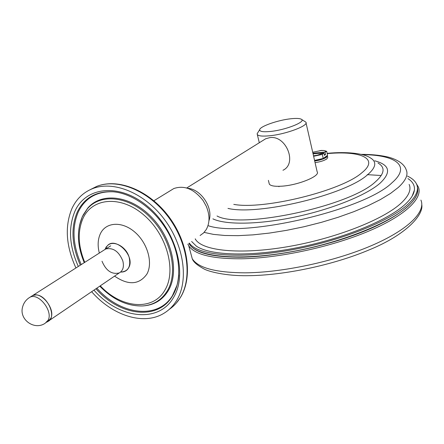 <?xml version="1.0" encoding="UTF-8"?>
<svg xmlns="http://www.w3.org/2000/svg" width="444" height="444" viewBox="0 0 444 444"><rect width="100%" height="100%" fill="white"/><g stroke="black" fill="none" stroke-linecap="round" stroke-linejoin="round"><path stroke-width="0.67" d="M191.614 241.475L196.387 246.176C210.123 255.566 250.805 256.937 297.569 247.641C344.305 238.384 389.038 219.797 405.805 203.746C410.972 198.823 413.83 194.311 414.38 190.204C414.918 185.559 412.776 181.696 407.958 178.621M189.322 243.09C197.336 255.156 237.29 259.318 288.256 250.466C339.172 241.686 390.526 221.195 408.674 203.596C416.383 196.109 419.025 189.644 416.611 184.21C415.14 180.974 412.088 178.272 407.453 176.102M189.166 243.201L189.444 244.239C196.831 256.61 236.53 261.133 287.745 252.386C338.905 243.723 390.787 223.071 409.018 205.3C416.128 198.396 418.92 192.33 417.393 187.113M189.444 244.239L188.933 243.362C193.828 252.68 211.444 257.298 241.786 257.204C276.568 256.582 324.281 246.858 360.506 232.723C396.77 218.57 417.948 201.804 417.787 190.093M381.246 175.519L367.238 174.653M327.245 155.55L326.462 157.304C323.704 159.046 319.785 160.278 314.696 161M327.456 156.049L327.744 157.343L326.823 158.924C324.07 160.673 320.152 161.905 315.062 162.621M290.898 118.753C277.983 120.074 259.796 126.429 259.651 129.759C259.607 131.563 263.137 132.134 270.252 131.474C285.942 130.037 307.265 121.384 301.082 119.12C299.306 118.332 295.909 118.209 290.898 118.753M258.075 132.245L257.143 133.716L257.331 134.604C258.53 136.036 262.537 136.436 269.364 135.797C285.875 134.321 309.168 125.508 305.861 122.144L301.459 119.347M306.038 122.905L317.149 171.795C320.618 176.052 297.807 185.359 281.391 186.203C274.603 186.591 270.574 185.881 269.303 184.082L269.058 183.078M282.961 170.263C297.569 163.62 286.169 135.048 269.802 137.634L265.662 138.772L263.231 140.282M90.221 189.655L96.886 186.314L92.79 188.567C83.361 192.302 76.418 198.94 71.961 208.491C64.624 226.224 65.951 246.048 75.93 267.965M91.625 291.702C112.271 315.456 143.384 325.685 163.575 313.492C168.892 310.362 173.26 305.988 176.673 300.372C188.928 280.38 184.071 245.404 164.297 219.247C144.611 193.001 113.742 180.392 92.79 188.567M170.452 190.609L173.826 188.539C184.382 184.998 194.161 189.033 203.163 200.649L206.227 206.144C209.912 215.007 209.929 222.794 206.282 229.504L203.568 232.967L200.1 235.492M187.529 188.267C200.966 188.928 213.647 208.203 208.935 220.785M128.643 267.788C136.008 255.722 113.942 234.815 106.638 246.809L106.599 246.87C111.355 238.883 126.235 245.771 129.21 257.548C130.991 266.622 128.222 271.456 120.912 272.055L120.99 272.061C124.431 272.117 126.978 270.696 128.643 267.788M50.705 318.476C55.927 309.457 41.253 290.853 32.645 295.538L31.074 296.536L32.645 295.538L35.614 294.949C47.097 294.322 57.62 317.721 47.669 321.573L50.705 318.476M314.63 160.711C319.286 160.118 322.916 159.008 325.519 157.381L326.401 156.155M314.563 160.428L323.215 158.458L327.578 155.306L326.679 151.299L323.948 150.522L320.046 150.566M313.014 152.181L321.728 150.394M326.679 151.299L325.002 152.131L325.541 154.545L324.409 155.356L323.865 152.941L322.311 154.418L323.215 158.458M312.915 153.169L324.908 152.114C325.674 151.31 325.352 150.782 323.948 150.522L321.179 150.461M325.541 154.545L324.248 154.656M313.07 153.863L323.865 152.941M313.519 155.838L317.36 155.189L323.776 152.925M313.619 156.266L322.311 154.418M104.135 250.005L105.694 249.006C113.087 247.375 118.787 251.332 122.81 260.867C124.226 266.666 123.055 270.685 119.286 272.916C111.855 274.719 106.099 270.829 102.003 261.244M233.783 204.373C263.481 210.045 341.564 190.859 361.799 172.81C379.803 158.602 360.728 150.499 327.2 153.618M227.977 208.403C258.108 215.778 345.532 194.877 367.471 174.847C376.124 167.432 377.067 161.76 370.302 157.836C364.008 153.458 346.858 151.415 327.139 153.352M378.005 163.031C385.497 167.382 384.643 173.643 375.435 181.812C349.744 206.382 240.759 229.426 217.033 215.989M212.898 218.859C225.63 225.003 258.452 224.692 294.838 217.055C331.202 209.435 365.845 195.471 379.848 183.405C391.63 172.372 389.91 164.835 374.686 160.795M207.992 225.635C243.423 238.128 364.641 210.14 392.157 182.612C411.655 165.751 395.404 154.79 362.232 154.634M204.14 232.384L213.381 234.371L224.781 235.481L238.123 235.659L253.119 234.859L269.403 233.083L286.535 230.353L304.051 226.734L321.445 222.327L338.223 217.249L353.907 211.655L368.076 205.711L380.364 199.584L390.498 193.445L398.279 187.462C405.816 180.558 408.447 174.653 406.171 169.741C403.319 161.488 391.808 157.737 386.064 156.615C378.926 155.106 370.601 154.357 361.083 154.362M409.129 184.415C411.449 189.577 408.885 195.715 401.432 202.836C383.999 219.436 335.276 238.639 287.429 246.742C239.527 254.923 202.32 250.821 195.443 239.283L195.227 238.928M420.906 200.078C426.112 211.827 407.992 230.048 370.968 245.848C334.021 261.633 282.267 272.605 245.038 272.832C215.74 272.627 198.146 267.943 192.269 258.78L188.756 245.787C194.544 254.556 212.11 258.896 241.453 258.797C278.743 258.203 330.702 247.086 367.86 231.485C405.095 215.873 423.398 198.118 418.27 186.857L416.35 183.666M190.493 252.22L192.269 258.78C193.284 261.838 197.086 265.162 203.679 268.759C208.103 271.484 225.835 276.068 247.508 275.691C283.783 275.519 333.405 265.057 369.391 249.789C405.688 234.998 423.559 215.235 421.8 204.801M187.868 244.111L188.756 245.787L187.906 244.089M78.311 266.456C69.203 246.004 68.093 227.561 74.975 211.133C85.986 186.28 120.363 182.861 148.191 206.86C176.218 230.508 187.89 274.448 173.471 297.563C158.464 323.926 118.609 318.587 93.956 290.121M100.288 285.825C121.051 308.341 153.019 311.516 164.94 290.076C176.701 270.746 166.944 234.599 143.878 215.04C120.979 195.182 92.413 197.647 83.056 218.226C77.445 231.18 78.011 245.887 84.765 262.343M114.558 276.124C128.316 285.514 139.077 284.865 146.831 274.187C153.224 263.114 147.647 243.096 134.865 232.145C122.167 221.023 106.022 221.967 100.477 233.511C97.83 239.105 97.441 245.626 99.323 253.069M180.725 297.008C193.018 276.618 188.123 242.124 168.609 216.345C149.195 190.565 118.526 177.866 96.886 186.314C117.81 178.138 148.579 190.643 168.159 216.744C187.834 242.757 192.618 277.583 180.353 297.524C177.389 302.403 173.687 306.354 169.242 309.374M178.76 274.953C178.177 282.85 176.151 289.727 172.688 295.582L172.122 296.503C157.281 320.99 119.553 315.728 95.937 288.778M80.331 265.162C71.673 245.46 70.674 227.717 77.328 211.938C84.321 197.758 96.193 191.031 112.948 191.769C132.195 193.201 154.828 209.213 167.643 231.668C180.525 254.096 182.112 280.22 172.683 295.615L172.122 296.503L172.4 295.721C157.687 320.007 120.285 314.857 96.842 288.162M177.056 285.17L172.4 295.721L176.873 285.919M113.12 191.78C96.775 191.264 85.181 197.952 78.333 211.838C71.723 227.467 72.694 245.049 81.252 264.58M99.789 286.158C113.009 299.744 127.3 306.343 142.663 305.944C153.396 305.117 161.61 300.083 167.299 290.853C178.571 272.244 171.051 238.384 150.15 217.366C129.387 196.148 100.877 192.979 87.44 208.741L87.829 208.003C101.365 192.119 130.092 195.288 151.016 216.655C172.072 237.829 179.637 271.944 168.265 290.687C162.526 299.989 154.251 305.056 143.429 305.888L143.024 305.922M82.501 216.356L82.789 215.74M82.157 217.022L87.829 208.003L83.167 214.963M84.266 262.659C77.184 245.715 76.546 230.392 82.34 216.694L87.44 208.741L82.434 216.417M82.406 216.478L79.487 225.258M110.706 245.821L30.003 297.219C26.268 299.434 23.815 302.636 22.644 306.821C18.759 319.397 34.244 330.691 45.083 323.326L48.119 320.229C53.33 311.2 38.611 292.535 30.003 297.219L28.266 298.374M195.327 238.855L195.443 239.283L195.199 238.95M412.187 196.087L414.38 190.204M259.651 129.759L257.143 133.716M257.331 134.604L259.302 142.735M268.404 180.358L269.303 184.082M278.843 186.314L278.943 186.724M265.662 138.772L186.685 188.006M180.48 297.413L176.346 303.052M173.826 188.539L153.885 200.766M106.638 246.809L106.349 246.703L105.073 249.334M46.598 322.3L47.669 321.573M119.286 272.916L49.184 320.54M105.694 249.006L106.599 246.87"/></g></svg>
